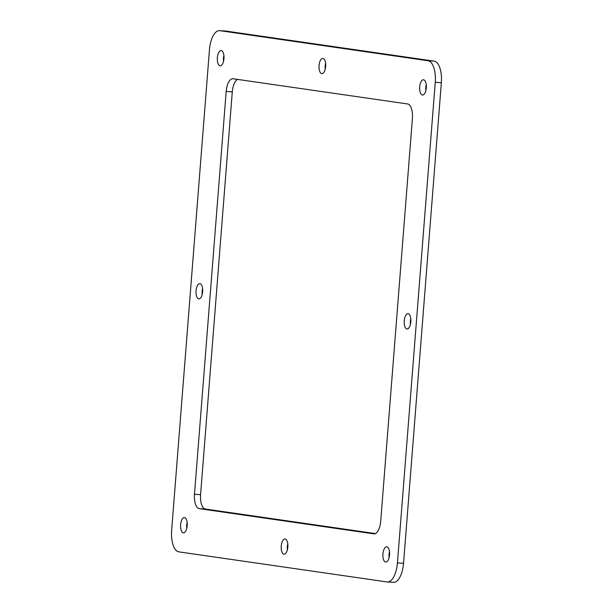 <?xml version="1.0" encoding="UTF-8"?>
<svg xmlns="http://www.w3.org/2000/svg" width="613" height="613" viewBox="0 0 613 613"><rect width="100%" height="100%" fill="white"/><g stroke="black" fill="none" stroke-linecap="round" stroke-linejoin="round"><path stroke-width="0.92" d="M219.86 30.681A20.382 8.866 -86.4 0 0 219.554 30.65A20.382 8.866 -86.4 0 0 209.462 49.714L171.648 530.291A20.382 8.866 -86.4 0 0 178.843 551.861L387.033 581.929A20.382 8.866 -86.4 0 0 387.339 581.959A20.382 8.866 -86.4 0 0 397.431 562.895L435.253 82.326A20.382 8.866 -86.4 0 0 428.05 60.748L219.86 30.681L225.967 31.071A20.382 8.866 -86.4 0 0 225.661 31.041L219.554 30.65M226.182 91.452A13.586 5.908 93.6 0 1 232.909 78.74A13.586 5.908 93.6 0 1 233.109 78.763L407.614 103.965A13.586 5.908 93.6 0 1 412.419 118.347L380.711 521.157A13.586 5.908 93.6 0 1 373.991 533.869A13.586 5.908 93.6 0 1 373.784 533.854L199.279 508.652A13.586 5.908 93.6 0 1 194.482 494.262L226.182 91.452L232.289 91.843L200.581 494.653A13.586 5.908 -86.4 0 0 205.386 509.035L375.386 533.586M422.388 95.007A7.632 3.318 93.6 0 1 419.683 87.054A7.632 3.318 93.6 0 1 423.476 79.782A7.632 3.318 93.6 0 1 426.303 87.613A7.632 3.318 93.6 0 1 422.51 95.023A7.632 3.318 93.6 0 1 422.388 95.007M385.638 562.044A7.632 3.318 93.6 0 1 382.926 554.091A7.632 3.318 93.6 0 1 386.719 546.811A7.632 3.318 93.6 0 1 389.546 554.642A7.632 3.318 93.6 0 1 385.753 562.052A7.632 3.318 93.6 0 1 385.638 562.044M183.31 532.82A7.632 3.318 93.6 0 1 180.597 524.874A7.632 3.318 93.6 0 1 184.39 517.594A7.632 3.318 93.6 0 1 187.218 525.425A7.632 3.318 93.6 0 1 183.425 532.835A7.632 3.318 93.6 0 1 183.31 532.82M283.942 554.198A7.632 3.318 93.6 0 1 281.229 546.252A7.632 3.318 93.6 0 1 285.022 538.973A7.632 3.318 93.6 0 1 287.849 546.804A7.632 3.318 93.6 0 1 284.057 554.213A7.632 3.318 93.6 0 1 283.942 554.198M406.948 328.951A7.632 3.318 93.6 0 1 404.235 320.997A7.632 3.318 93.6 0 1 408.028 313.718A7.632 3.318 93.6 0 1 410.856 321.549A7.632 3.318 93.6 0 1 407.063 328.959A7.632 3.318 93.6 0 1 406.948 328.951M321.764 73.629A7.632 3.318 93.6 0 1 319.051 65.675A7.632 3.318 93.6 0 1 322.844 58.404A7.632 3.318 93.6 0 1 325.672 66.235A7.632 3.318 93.6 0 1 321.879 73.644A7.632 3.318 93.6 0 1 321.764 73.629M198.75 298.883A7.632 3.318 93.6 0 1 196.045 290.93A7.632 3.318 93.6 0 1 199.838 283.65A7.632 3.318 93.6 0 1 202.665 291.481A7.632 3.318 93.6 0 1 198.865 298.891A7.632 3.318 93.6 0 1 198.75 298.883M220.067 65.79A7.632 3.318 93.6 0 1 217.354 57.837A7.632 3.318 93.6 0 1 221.147 50.557A7.632 3.318 93.6 0 1 223.975 58.388A7.632 3.318 93.6 0 1 220.182 65.798A7.632 3.318 93.6 0 1 220.067 65.79M387.339 581.959L393.446 582.35A20.382 8.866 -86.4 0 0 403.538 563.286L441.352 82.709A20.382 8.866 -86.4 0 0 434.157 61.139L225.967 31.071M237.614 79.414A13.586 5.908 -86.4 0 0 232.289 91.843M426.234 84.617A7.632 3.318 -86.4 0 0 425.851 90.563M389.477 551.654A7.632 3.318 -86.4 0 0 389.094 557.6M187.149 522.437A7.632 3.318 -86.4 0 0 186.766 528.383M287.781 543.815A7.632 3.318 -86.4 0 0 287.397 549.761M410.787 318.561A7.632 3.318 -86.4 0 0 410.411 324.507M325.603 63.239A7.632 3.318 -86.4 0 0 325.219 69.185M202.589 288.493A7.632 3.318 -86.4 0 0 202.213 294.439M223.906 55.4A7.632 3.318 -86.4 0 0 223.523 61.346M428.05 60.748L434.157 61.139M435.253 82.326L441.352 82.709M397.431 562.895L403.538 563.286M200.581 494.653L194.482 494.262M205.386 509.035L199.279 508.652M374.198 533.877L373.784 533.854"/></g></svg>

